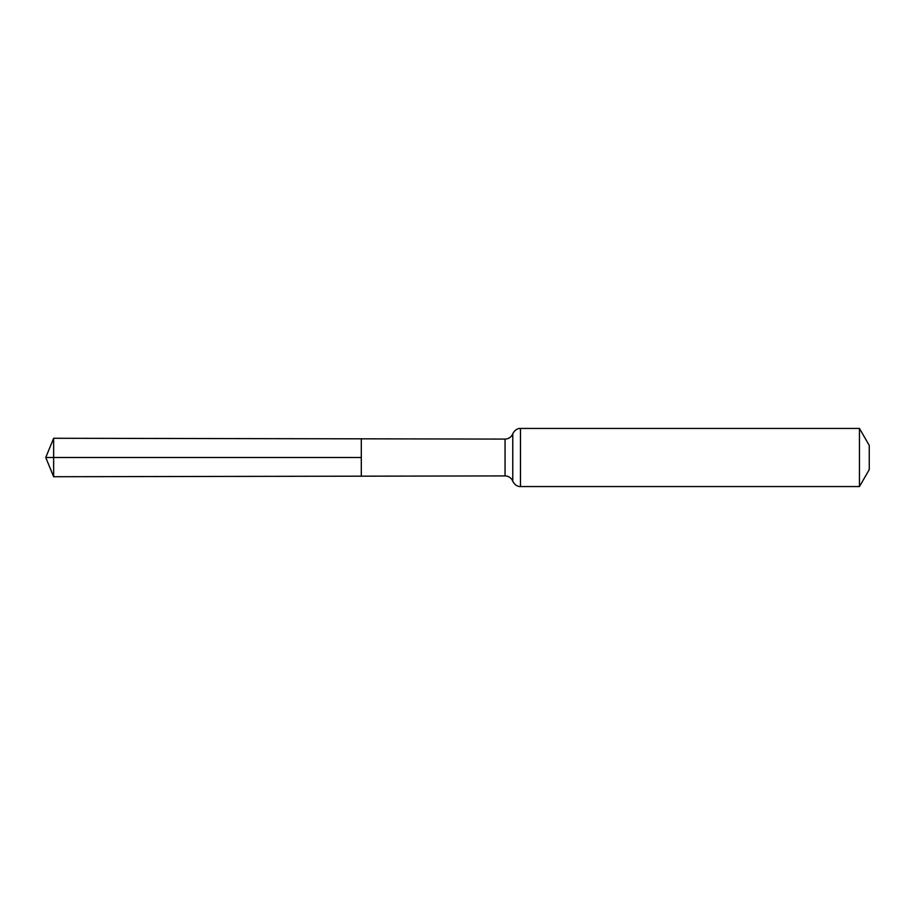 <?xml version="1.0" encoding="UTF-8"?>
<svg xmlns="http://www.w3.org/2000/svg" width="915" height="915" viewBox="0 0 915 915"><rect width="100%" height="100%" fill="white"/><g stroke="black" fill="none" stroke-linecap="round" stroke-linejoin="round"><path stroke-width="1.37" d="M361.299 457.5L361.299 476.177L53.642 476.726L53.642 438.274L361.299 438.823L361.299 476.177L505.057 475.914L505.057 439.086L361.299 438.823L361.299 457.5M859.46 428.437L859.46 486.563L869.25 469.612L869.25 445.388L859.46 428.437L520.475 428.437C520.303 428.323 515.66 428.094 512.766 433.756L512.148 435.06C510.49 437.644 508.122 438.994 505.057 439.086M53.642 438.274L45.75 457.5L361.299 457.5L45.75 457.5L53.642 476.726M859.46 486.563L520.475 486.563L520.475 428.437M520.475 486.563C520.303 486.677 515.66 486.906 512.766 481.244L512.766 433.756M512.766 481.244L512.148 479.94C510.49 477.356 508.122 476.006 505.057 475.914"/></g></svg>
